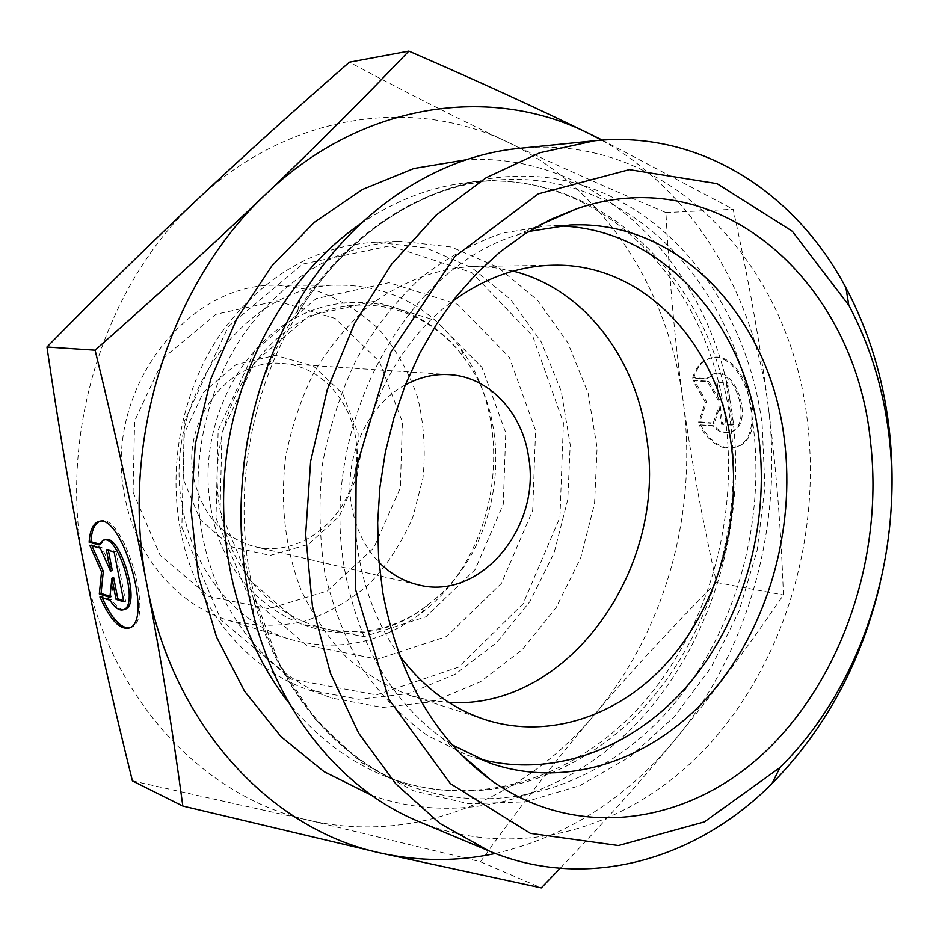 <?xml version="1.0" encoding="UTF-8"?>
<svg xmlns="http://www.w3.org/2000/svg" width="939" height="939" viewBox="0 0 939 939"><rect width="100%" height="100%" fill="white"/><g stroke="black" fill="none" stroke-linecap="round" stroke-linejoin="round"><path stroke-width="0.7" stroke-dasharray="4.7 3.52" d="M405.378 384.849C366.996 405.073 342.935 458.913 351.726 506.555C355.74 528.892 364.813 547.437 378.957 562.191M513.07 271.113L493.386 267.486L473.244 266.476C435.978 268.378 400.812 281.853 367.771 306.865C347.125 325.352 329.202 347.219 314.002 372.454C300.726 399.204 291.254 427.597 285.573 457.633C280.08 503.985 285.104 547.754 300.633 588.953C312.605 614.693 327.641 637.217 345.74 656.514C365.236 673.615 386.434 686.515 409.345 695.224L428.912 700.13L448.795 702.395M399.685 655.774C379.168 627.545 365.553 594.375 358.827 556.252C341.444 461.178 382.419 352.172 452.504 301.396M99.91 596.993L101.658 596.488L102.175 597.72M129.453 627.968L131.495 627.311C155.592 619.012 122.058 508.692 99.428 521.544M99.44 544.033L100.825 544.397L104.581 540.007M99.053 544.89L100.825 544.397M124.077 609.54C120.251 609.81 116.107 606.535 111.635 599.704L101.658 596.488M109.875 600.221L111.635 599.704M114.135 551.921L115.931 551.428L108.161 549.315L108.361 550.348M106.377 549.808L108.161 549.315M112.304 570.583L102.034 547.66L91.494 544.796L91.987 545.888M100.262 548.141L102.034 547.66M89.745 545.277L91.494 544.796M109.992 596.324L111.647 596.84L113.678 577.661M109.886 597.357L111.647 596.84M123.608 600.667L125.615 601.312L115.931 551.428M123.831 601.829L125.615 601.312M700.224 424.451C711.046 443.255 723.417 450.673 737.338 446.718C772.351 435.297 743.007 343.956 709.156 358.675C701.809 361.48 696.715 367.842 693.874 377.783L707.466 378.57L713.476 374.109C735.707 364.344 754.933 424.252 731.892 431.635C725.882 433.724 719.861 431.717 713.804 425.649L698.992 424.804L712.572 426.001C718.628 432.081 724.65 434.076 730.648 431.999C753.677 424.616 734.451 364.684 712.231 374.45L706.222 378.91L692.642 378.112C695.47 368.182 700.564 361.808 707.9 359.015C741.74 344.284 771.095 435.673 736.094 447.081C722.185 451.049 709.814 443.619 698.992 424.804M693.874 377.783L692.642 378.112M713.804 425.649L712.572 426.001M707.466 378.57L706.222 378.91M731.974 425.109L721.41 424.193L718.992 406.2L713.053 423.466L698.639 422.221L705.4 402.209L692.994 380.718L707.407 381.586L718.182 400.167L715.764 382.091L726.34 382.725L731.974 425.109L733.218 424.745L727.584 382.384L717.009 381.75L719.427 399.826L708.652 381.246L694.226 380.377L706.644 401.869L699.872 421.869L714.286 423.113L720.236 405.848L722.643 423.829L733.218 424.745M722.643 423.829L721.41 424.193M720.236 405.848L718.992 406.2M714.286 423.113L713.053 423.466M699.872 421.869L698.639 422.221M706.644 401.869L705.4 402.209M694.226 380.377L692.994 380.718M708.652 381.246L707.407 381.586M719.427 399.826L718.182 400.167M717.009 381.75L715.764 382.091M727.584 382.384L726.34 382.725M125.016 497.412C101.94 392.889 186.321 281.289 278.531 285.292L315.891 290.527C339.707 299.06 360.952 312.206 379.626 329.929C396.305 349.824 409.017 372.443 417.761 397.796C423.97 424.076 425.696 450.849 422.949 478.115L412.737 517.483C401.939 542.46 387.467 564.621 369.32 583.952C349.414 601.101 327.359 613.695 303.156 621.724C278.261 626.759 253.413 626.336 228.588 620.444C178.07 605.479 136.132 557.285 125.016 497.412M133.08 492.212L160.041 555.137L208.928 596.511L268.777 608.777L327.371 590.983L373.875 547.801L400.331 487.846L402.385 421.94L379.509 361.738L335.176 318.427L276.946 300.996L215.806 314.307L164.513 357.031L134.617 420.942L133.08 492.212M183.234 479.125L184.302 433.442L203.305 392.385L236.065 364.543L275.503 355.353L313.532 366.104L342.841 394.051L358.135 433.478L356.855 476.895L339.296 516.297L308.555 544.327L270.197 555.407L231.475 546.838L200.253 519.701L183.234 479.125M182.964 509.807C159.172 399.181 247.509 280.855 343.122 285.174C391.774 286.653 430.919 307.687 460.556 348.275C517.8 425.895 498.445 555.724 421.059 613.273C380.882 643.461 337.301 652.171 290.327 639.389C237.943 623.895 194.396 573.154 182.964 509.807M84.252 566.417C57.033 435.45 104.499 284.552 196.826 199.925C288.332 113.103 413.148 96.013 507.788 142.212C458.784 119.077 405.988 92.398 349.39 62.197M132.411 780.896L308.649 820.228C203.716 797.352 109.546 698.604 84.299 566.64M683.005 400.131C675.071 342.735 669.378 280.221 665.927 212.59C609.834 189.009 557.12 165.546 507.788 142.212C603.542 187.401 668.169 288.93 683.005 400.131C698.51 511.438 665.317 631.254 593.976 715.225C630.785 671.796 671.62 627.545 716.457 582.438C702.067 518.457 690.916 457.68 683.005 400.131M480.451 861.767C519.443 807.27 557.285 758.419 593.976 715.225C523.446 799.441 413.911 844.959 308.649 820.228L480.451 861.767L541.287 887.895M665.927 212.59L733.148 209.28C748.853 280.655 760.543 346.35 768.243 406.376L768.266 406.575C776.048 466.695 781.095 529.502 783.408 594.997C749.122 645.433 713.135 693.522 675.47 739.251C642.194 779.699 603.754 822.717 560.149 868.329M716.457 582.438L783.408 594.997M602.275 140.111L733.148 209.28M202.143 533.716C189.549 465.169 205.758 389.004 244.645 332.84C287.299 275.409 339.343 244.868 400.789 241.253L451.377 247.016L497.787 267.228L537.308 299.999L567.895 342.899L588.107 393.136L597.087 447.739L594.54 503.691L580.666 557.942L556.146 607.556L522.166 649.718L480.392 681.831L433.032 701.656L382.76 707.454L332.676 698.217C269.153 676.972 216.451 613.343 202.143 533.716M181.861 527.378L221.005 619.94L291.395 679.202L376.398 694.919L458.525 667.148L523.117 603.754L559.937 517.319L563.423 422.785L532.683 336.009L471.73 272.545L390.108 245.83L302.769 264.059L228.294 326.537L184.337 421.4L181.861 527.378M180.194 528.61C167.717 461.448 183.621 386.891 221.886 331.901C263.871 275.655 315.199 245.736 375.858 242.168L425.848 247.802L471.73 267.615L510.851 299.752L541.169 341.855L561.24 391.164L570.208 444.781L567.755 499.689L554.08 552.942L529.878 601.606L496.308 642.922L455.028 674.355L408.23 693.686L358.557 699.262L309.107 690.071C246.37 669.084 194.361 606.617 180.194 528.61M215.993 518.023L248.154 595.209L306.466 645.222L377.49 659.155L446.671 636.466L501.426 583.354L532.706 510.37L535.582 430.414L509.314 357.289L457.633 304.342L388.981 282.674L316.138 298.649L254.446 351.127L218.153 430.039L215.993 518.023M193.704 477.904C202.178 514.772 222.602 537.707 254.962 546.733C300.715 557.649 348.627 519.044 355.764 468.103C363.792 417.28 329.225 366.398 282.263 363.487C230.196 357.771 181.145 419.487 193.704 477.904M768.243 406.376C754.076 294.224 693.498 191.087 601.617 140.157M495.299 853.481C566.276 836.802 626.336 798.725 675.47 739.251C749.087 650.117 783.584 523.903 768.266 406.575M528.704 231.475L516.931 235.079C403.57 269.141 317.687 429.874 345.059 571.734C359.214 645.386 391.516 700.799 441.976 737.984L452.199 744.862M557.801 225.935L545.77 226.064L502.588 233.107C473.913 242.825 446.647 257.744 420.778 277.862C396.258 300.762 374.931 327.711 356.785 358.733C340.927 391.563 329.542 426.376 322.64 463.162C318.521 500.37 319.26 536.979 324.847 573.013C333.157 607.967 345.705 639.975 362.489 669.026C381.351 695.811 403.089 718.03 427.691 735.695L466.941 755.015L478.409 758.642M519.091 148.397C668.228 132.505 790.403 264.868 807.411 421.423C821.496 537.12 784.534 661.302 709.062 744.627C633.532 827.282 520.077 863.117 418.759 821.531M880.007 584.093L887.038 547.273L891.052 510.006M220.066 510.558L248.553 579.117L300.386 623.86L363.816 636.689L425.848 616.829L475.099 569.574L503.257 504.313L505.757 432.75L481.965 367.407L435.403 320.34L373.875 301.372L308.919 315.915L254.14 362.665L221.991 432.621L220.066 510.558M210.958 508.398C229.222 621.442 353.076 668.192 428.83 603.988C500.158 551.076 518.07 430.837 465.274 359.414C427.175 305.198 355.059 285.444 294.67 318.427C234.198 350.963 196.92 433.877 210.958 508.398M371.574 795.286C467.563 829.325 572.896 794.007 642.839 716.657C712.678 638.684 746.376 523.856 732.596 416.822C715.811 273.331 604 151.813 466.296 159.747M762.151 424.322L764.909 487.435L757.092 550.524L739.005 611.242L711.21 667.289L674.601 716.445L630.362 756.541L580.009 785.579L525.464 801.8L468.995 803.784L413.23 790.685L361.057 762.327L315.445 719.427L279.259 663.697L254.962 597.85C230.994 505.452 247.297 395.988 297.182 314.588C364.79 203.2 484.254 154.794 581.288 184.877C678.744 215.008 747.667 312.875 762.151 424.322M243.706 465.204C225.923 608.895 301.736 746.505 406.364 784.628C497.071 819.653 598.26 787.363 665.821 713.347C733.3 638.766 766.189 527.671 753.055 424.346C737.103 285.186 628.261 168.738 496.461 180.088C385.272 186.039 272.615 295.574 247.732 438.196M360.705 223.717C397.385 198.927 435.684 184.936 475.603 181.743C606.195 170.464 714.45 285.163 730.448 422.421C743.629 524.314 711.058 633.872 644.131 707.278C577.121 780.133 476.766 811.683 386.891 776.952C349.648 762.268 317.089 737.714 289.235 703.311M409.345 695.224L485.721 719.826M473.244 266.476L553.47 265.209M129.723 627.839L131.495 627.311M102.809 540.488L104.065 540.148M709.156 358.675L707.9 359.015M737.338 446.718L736.094 447.081M713.476 374.109L712.231 374.45M731.892 431.635L730.648 431.999M228.588 620.444L290.327 639.389M278.531 285.292L343.122 285.174M309.107 690.071L332.676 698.217M375.858 242.168L400.789 241.253M421.059 613.273L428.83 603.988C355.294 664.46 240.431 622.71 220.184 510.264C205.841 435.59 243.929 351.832 302.651 320.563C360.858 289.177 427.456 307.076 465.274 359.414L460.556 348.275M449.581 374.673L282.263 363.487M418.266 584.821L254.962 546.733M441.976 737.984L461.014 754.357M516.931 235.079L539.913 224.973M466.941 755.015L489.665 763.043M545.77 226.064L569.856 225.02M253.072 613.39L254.962 597.85C278.237 689.954 338.357 758.548 406.364 784.628L386.891 776.952C473.726 810.615 572.062 780.462 639.342 707.208C706.292 633.508 739.04 522.777 725.554 420.226C709.004 281.946 601.03 170.299 475.603 181.743L496.461 180.088C423.806 185.194 346.303 233.283 297.182 314.588L299.893 299.177"/><path stroke-width="1.41" d="M378.957 562.191C390.366 573.764 403.477 581.311 418.266 584.821C480.005 601.3 541.568 527.143 528.551 456.777C522.295 412.479 489.113 376.856 449.581 374.673C434.417 373.722 419.674 377.114 405.378 384.849M448.795 702.395C568.482 710.33 668.251 567.719 646.56 437.351C635.903 357.454 583.377 288.508 513.07 271.113M452.504 301.396C484.489 277.944 518.14 265.878 553.47 265.209C644.365 262.943 719.368 345.399 731.364 445.814C741.211 521.568 718.018 603.484 670.129 659.26C622.134 714.673 550.724 740.378 485.721 719.826C452.117 708.886 423.442 687.536 399.685 655.774M89.135 542.214C89.862 531.087 92.691 524.349 97.621 522.025C120.192 509.091 153.796 619.552 129.723 627.839C120.133 630.456 110.192 620.174 99.91 596.993L109.875 600.221C115.063 608.073 119.687 611.207 123.784 609.622C139.582 604.246 117.621 531.967 102.809 540.488L99.053 544.89L89.135 542.214L90.895 541.733L99.44 544.033M102.175 597.72C111.318 618.073 120.415 628.156 129.453 627.968M97.621 522.025L99.405 521.556C94.463 523.88 91.623 530.605 90.895 541.733M104.065 540.148L104.581 540.007C119.429 531.486 141.39 603.718 125.556 609.106L124.077 609.54M106.377 549.808L114.135 551.921L123.831 601.829L116.037 599.328L111.905 578.166L109.886 597.357L99.311 593.964L101.541 571.757L89.745 545.277L100.262 548.141L110.532 571.076L106.377 549.808M108.361 550.348L112.304 570.583L110.532 571.076M91.987 545.888L103.313 571.264L101.06 593.46L109.992 596.324M101.541 571.757L103.313 571.264M99.311 593.964L101.06 593.46M111.905 578.166L113.678 577.661L117.809 598.812L123.608 600.667M116.037 599.328L117.809 598.812M408.841 51.105L349.39 62.197C294.752 109.769 243.905 155.686 196.826 199.925C149.97 243.929 100.004 292.956 46.95 347.007C58.523 426.142 70.953 499.278 84.252 566.417L84.299 566.64C97.621 634.048 113.654 705.471 132.411 780.896L182.835 806.049C172.6 730.084 160.651 656.49 146.989 585.243C133.408 514.22 116.119 435.872 95.097 350.188C160.323 292.663 217.226 240.666 265.807 194.197C314.706 147.482 362.384 99.78 408.841 51.105C479.078 81.587 539.127 109.077 588.999 133.573L602.275 140.111M46.95 347.007L95.097 350.188M560.149 868.329L541.287 887.895L380.26 852.964L182.835 806.049M601.617 140.157L588.999 133.573C491.508 84.322 361.715 101.811 265.807 194.197C168.997 284.247 118.69 445.72 146.989 585.243C173.105 725.812 271.383 829.876 380.26 852.964C418.9 861.497 457.246 861.673 495.299 853.481M452.199 744.862L489.665 763.043C567.262 789.934 652.934 759.874 710.377 694.144C767.703 627.945 795.65 530.441 784.394 440.051C770.696 319.389 680.223 219.303 569.856 225.02L528.704 231.475M382.76 592.345L378.617 557.907L377.654 522.741L379.908 487.329L385.354 452.187L393.922 417.796L405.472 384.626L419.839 353.134L436.799 323.732L456.084 296.806L477.399 272.686L500.44 251.64L524.866 233.893L550.348 219.597L576.523 208.857C720.683 158.714 855.3 283.332 870.476 441.635C883.611 554.104 843.797 675.834 767.034 750.085C690.447 823.902 578.612 842.236 491.343 780.45C434.874 739.028 398.676 676.326 382.76 592.345M478.409 758.642C554.303 779.417 635.644 747.315 689.86 682.841C743.923 617.921 769.839 524.443 758.829 437.668C745.39 323.45 662.112 227.543 557.801 225.935M488.855 850.887L418.759 821.531C342.629 790.274 278.108 713.182 253.072 613.39C226.428 511.074 244.574 389.274 299.893 299.177C352.947 211.017 437.151 156.097 519.091 148.397L594.692 140.756L539.819 152.752L486.191 177.706L436.013 215.242L391.457 264.352L354.59 323.345L327.206 389.943L310.633 461.378L305.656 534.526L312.429 606.218L330.493 673.404L358.792 733.371L395.847 783.912L439.863 823.409L488.855 850.887C586.182 891.897 695.752 860.194 772.022 783.549C825.24 729.333 861.239 662.852 880.007 584.093M891.052 510.006C892.872 482.435 892.191 455.098 889.033 427.996C883.024 377.302 868.657 330.551 845.922 287.745C795.31 192.178 699.743 129.911 594.692 140.756M889.01 435.907C903.553 556.041 861.591 687.172 779.91 767.586L704.344 821.918L618.425 845.534L530.418 833.363L450.368 783.631L388.946 699.438L355.588 589.61L356.127 468.15L391.023 351.82L454.957 256.488L538.27 193.857L629.341 169.642L717.067 183.657L792.363 231.299L848.809 305.304C869.984 345.071 883.388 388.605 889.01 435.907M466.296 159.747L413.853 168.504L362.513 189.443L314.448 222.25L271.805 265.96L236.651 319.037L210.7 379.309L195.277 444.182L191.11 510.734L198.352 575.959L216.522 636.971L244.551 691.221L280.972 736.61L323.967 771.612L371.574 795.286M247.732 438.196L243.706 465.204M289.235 703.311C238.001 638.919 213.576 542.648 227.391 448.971C241.487 355.329 292.933 270.362 360.705 223.717M123.784 609.622L125.556 609.106M461.014 754.357L491.343 780.45M539.913 224.973L576.523 208.857M848.809 305.304L845.922 287.745M779.91 767.586L772.022 783.549"/></g></svg>
